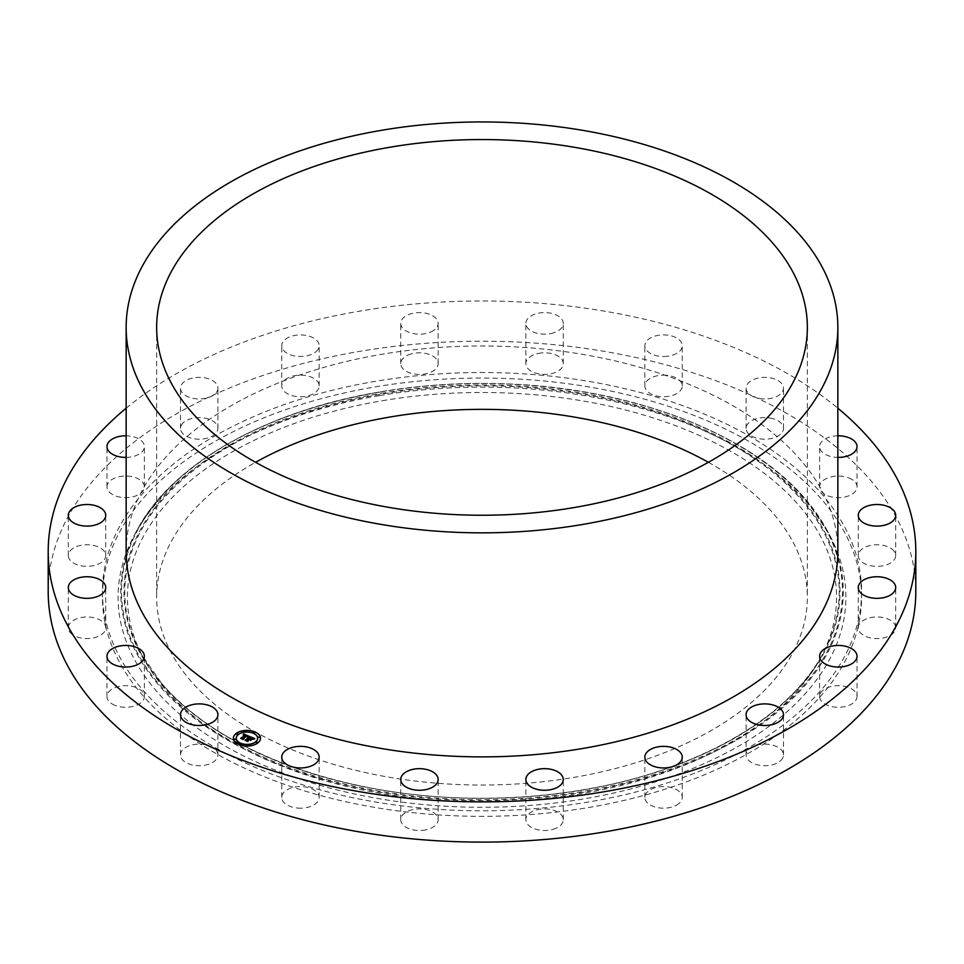 <?xml version="1.0" encoding="UTF-8"?>
<svg xmlns="http://www.w3.org/2000/svg" width="964" height="964" viewBox="0 0 964 964"><rect width="100%" height="100%" fill="white"/><g stroke="black" fill="none" stroke-linecap="round" stroke-linejoin="round"><path stroke-width="0.72" stroke-dasharray="4.82 3.62" d="M217.924 754.92A18.702 10.797 180 0 0 204.488 744.557A18.702 10.797 0 0 0 180.509 754.92A18.702 10.797 0 0 0 193.957 765.283A18.702 10.797 180 0 0 217.924 754.92L217.924 714.686M48.2 591.667A433.8 250.447 180 0 1 359.873 351.342A433.8 250.447 180 0 1 915.8 591.667M588.859 801.94A379.575 219.141 180 0 1 102.425 591.667A379.575 219.141 180 0 1 375.141 381.383A379.575 219.141 180 0 1 861.575 591.667A379.575 219.141 180 0 1 588.859 801.94M115.126 705.395A18.702 10.797 180 0 1 106.968 696.478A18.702 10.797 180 0 1 116.945 686.934A18.702 10.797 180 0 1 136.237 687.561A18.702 10.797 180 0 1 144.383 696.478A18.702 10.797 180 0 1 134.406 706.034A18.702 10.797 180 0 1 115.126 705.395M72.204 634.384A18.702 10.797 180 0 1 68.311 627.781A18.702 10.797 180 0 1 80.976 617.562A18.702 10.797 180 0 1 101.823 621.19A18.702 10.797 180 0 1 105.727 627.781A18.702 10.797 180 0 1 93.05 637.999A18.702 10.797 180 0 1 72.204 634.384M69.396 559.18A18.702 10.797 180 0 1 68.311 555.541A18.702 10.797 180 0 1 83.82 544.901A18.702 10.797 180 0 1 104.63 551.914A18.702 10.797 180 0 1 105.727 555.541A18.702 10.797 180 0 1 90.206 566.181A18.702 10.797 180 0 1 69.396 559.18M106.98 487.157A18.702 10.797 180 0 1 106.968 486.844A18.702 10.797 180 0 1 125.404 476.047A18.702 10.797 180 0 1 144.383 486.531A18.702 10.797 180 0 1 144.383 486.844A18.702 10.797 180 0 1 125.947 497.641A18.702 10.797 180 0 1 106.98 487.157M181.268 425.365A18.702 10.797 180 0 1 201.886 417.713A18.702 10.797 180 0 1 217.924 428.402A18.702 10.797 180 0 1 217.177 431.438A18.702 10.797 180 0 1 196.56 439.09A18.702 10.797 180 0 1 180.509 428.402A18.702 10.797 180 0 1 181.268 425.365M284.995 379.852A18.702 10.797 180 0 1 305.974 375.623A18.702 10.797 180 0 1 319.156 385.937A18.702 10.797 180 0 1 315.891 392.035A18.702 10.797 180 0 1 294.924 396.264A18.702 10.797 180 0 1 281.741 385.937A18.702 10.797 180 0 1 284.995 379.852M408.013 355.065A18.702 10.797 180 0 1 427.691 353.933A18.702 10.797 180 0 1 438.15 363.621A18.702 10.797 180 0 1 430.872 372.176A18.702 10.797 180 0 1 411.182 373.309A18.702 10.797 180 0 1 400.735 363.621A18.702 10.797 180 0 1 408.013 355.065M538.274 353.451A18.702 10.797 180 0 1 563.265 363.621A18.702 10.797 180 0 1 550.854 373.791A18.702 10.797 180 0 1 525.85 363.621A18.702 10.797 180 0 1 538.274 353.451M663.015 375.141A18.702 10.797 180 0 1 682.259 385.937A18.702 10.797 180 0 1 664.088 396.734A18.702 10.797 180 0 1 644.844 385.937A18.702 10.797 180 0 1 663.015 375.141M770.043 418.039A18.702 10.797 180 0 1 783.491 428.402A18.702 10.797 180 0 1 759.511 438.765A18.702 10.797 180 0 1 746.076 428.402A18.702 10.797 180 0 1 770.043 418.039M848.874 477.927A18.702 10.797 180 0 1 857.032 486.844A18.702 10.797 180 0 1 847.055 496.4A18.702 10.797 180 0 1 827.763 495.761A18.702 10.797 180 0 1 819.617 486.844A18.702 10.797 180 0 1 829.594 477.288A18.702 10.797 180 0 1 848.874 477.927M891.796 548.95A18.702 10.797 180 0 1 895.689 555.541A18.702 10.797 180 0 1 883.024 565.772A18.702 10.797 180 0 1 862.178 562.145A18.702 10.797 180 0 1 858.273 555.541A18.702 10.797 180 0 1 870.95 545.323A18.702 10.797 180 0 1 891.796 548.95M894.604 624.154A18.702 10.797 180 0 1 895.689 627.781A18.702 10.797 180 0 1 880.18 638.421A18.702 10.797 180 0 1 859.37 631.408A18.702 10.797 180 0 1 858.273 627.781A18.702 10.797 180 0 1 873.794 617.141A18.702 10.797 180 0 1 894.604 624.154M857.02 696.177A18.702 10.797 180 0 1 857.032 696.478A18.702 10.797 180 0 1 838.596 707.287A18.702 10.797 180 0 1 819.617 696.791A18.702 10.797 180 0 1 819.617 696.478A18.702 10.797 180 0 1 838.053 685.681A18.702 10.797 180 0 1 857.02 696.177M782.732 757.969A18.702 10.797 180 0 1 762.114 765.609A18.702 10.797 180 0 1 746.076 754.92A18.702 10.797 180 0 1 746.823 751.884A18.702 10.797 180 0 1 767.44 744.232A18.702 10.797 180 0 1 783.491 754.92A18.702 10.797 180 0 1 782.732 757.969M679.005 803.482A18.702 10.797 180 0 1 658.026 807.699A18.702 10.797 180 0 1 644.844 797.385A18.702 10.797 180 0 1 648.109 791.287A18.702 10.797 180 0 1 669.076 787.07A18.702 10.797 180 0 1 682.259 797.385A18.702 10.797 180 0 1 679.005 803.482M555.987 828.257A18.702 10.797 180 0 1 536.309 829.401A18.702 10.797 180 0 1 525.85 819.701A18.702 10.797 180 0 1 533.128 811.158A18.702 10.797 180 0 1 552.818 810.013A18.702 10.797 180 0 1 563.265 819.701A18.702 10.797 180 0 1 555.987 828.257M425.727 829.884A18.702 10.797 180 0 1 400.735 819.701A18.702 10.797 180 0 1 413.146 809.531A18.702 10.797 180 0 1 438.15 819.701A18.702 10.797 180 0 1 425.727 829.884M300.985 808.181A18.702 10.797 180 0 1 281.741 797.385A18.702 10.797 180 0 1 299.912 786.588A18.702 10.797 180 0 1 319.156 797.385A18.702 10.797 180 0 1 300.985 808.181M126.151 408.194A433.8 250.447 180 0 1 359.873 311.107A433.8 250.447 180 0 1 837.849 408.194M126.151 551.432A355.849 205.453 180 0 1 381.816 354.294A355.849 205.453 180 0 1 837.849 551.432M708.407 462.298A325.35 187.835 180 0 1 807.35 597.198A325.35 187.835 180 0 1 573.604 777.442A325.35 187.835 180 0 1 156.65 597.198A325.35 187.835 180 0 1 255.593 462.298M382.178 400.759A354.583 204.717 180 0 1 735.146 453.863A354.583 204.717 180 0 1 820.231 658.641A354.583 204.717 180 0 1 581.822 793.625A354.583 204.717 180 0 1 143.769 658.641A354.583 204.717 180 0 1 382.178 400.759M379.551 395.602A363.91 210.104 180 0 1 829.124 534.14A363.91 210.104 180 0 1 584.449 798.794A363.91 210.104 180 0 1 222.19 744.304A363.91 210.104 180 0 1 134.876 534.14A363.91 210.104 180 0 1 379.551 395.602M375.141 386.913A379.575 219.141 180 0 1 861.575 597.198A379.575 219.141 180 0 1 588.859 807.483A379.575 219.141 180 0 1 102.425 597.198A379.575 219.141 180 0 1 375.141 386.913M126.151 457.406A18.702 10.797 0 0 0 144.383 446.609A18.702 10.797 0 0 0 144.383 446.296A18.702 10.797 0 0 0 126.151 435.812M217.177 391.203A18.702 10.797 0 0 0 217.924 388.167A18.702 10.797 0 0 0 201.886 377.478A18.702 10.797 0 0 0 181.268 385.13A18.702 10.797 0 0 0 180.509 388.167A18.702 10.797 0 0 0 196.56 398.855A18.702 10.797 0 0 0 217.177 391.203M315.891 351.8A18.702 10.797 0 0 0 319.156 345.702A18.702 10.797 0 0 0 305.974 335.388A18.702 10.797 0 0 0 284.995 339.617A18.702 10.797 0 0 0 281.741 345.702A18.702 10.797 0 0 0 294.924 356.029A18.702 10.797 0 0 0 315.891 351.8M430.872 331.941A18.702 10.797 0 0 0 438.15 323.386A18.702 10.797 0 0 0 427.691 313.698A18.702 10.797 0 0 0 408.013 314.83A18.702 10.797 0 0 0 400.735 323.386A18.702 10.797 0 0 0 411.182 333.074A18.702 10.797 0 0 0 430.872 331.941M550.854 333.556A18.702 10.797 0 0 0 563.265 323.386A18.702 10.797 0 0 0 538.274 313.216A18.702 10.797 0 0 0 525.85 323.386A18.702 10.797 0 0 0 550.854 333.556M664.088 356.499A18.702 10.797 0 0 0 682.259 345.702A18.702 10.797 0 0 0 663.015 334.906A18.702 10.797 0 0 0 644.844 345.702A18.702 10.797 0 0 0 664.088 356.499M759.511 398.53A18.702 10.797 0 0 0 783.491 388.167A18.702 10.797 0 0 0 770.043 377.804A18.702 10.797 0 0 0 746.076 388.167A18.702 10.797 0 0 0 759.511 398.53M837.849 435.812A18.702 10.797 0 0 0 819.617 446.609A18.702 10.797 0 0 0 827.763 455.526A18.702 10.797 0 0 0 837.849 457.406M249.772 736.508L249.965 737.255M248.206 738.653L247.266 738.448M247.941 738.858L247.073 738.653L247.929 738.737M247.531 740.942L245.458 740.075M251.785 739.171L250.483 740.304L249.158 739.051L247.411 740.448M252.821 738.918L251.206 737.93L249.869 738.99M252.99 738.761L251.086 737.52L249.459 738.822M254.556 738.629L252.905 739.207M249.327 736.327L247.579 736.978M245.603 735.279L243.169 735.074M243.663 735.195L245.085 735.267M245.338 735.484L243.422 735.448M242.94 739.075L241.036 738.279M247.736 736.291L246.639 735.689L242.808 738.665M252.17 739.28L250.664 740.593M249.411 736.629L247.7 737.255M254.894 738.918L252.917 739.436L254.894 739.026M247.591 736.484L246.688 736.05L243.181 738.834M243.109 739.484L243.024 738.786M243.29 739.677L240.831 738.641M250.266 739.762L249.278 739.46L247.796 740.641M247.7 741.412L247.64 740.617M245.073 740.195L247.881 741.593M233.384 738.219L233.384 738.328A13.556 7.833 0 0 0 233.384 738.328A13.556 7.833 0 0 0 242.747 745.774A13.556 7.833 0 0 0 257.906 742.931A13.556 7.833 0 0 0 260.497 738.328A13.556 7.833 0 0 0 260.497 738.279L260.497 738.219M257.617 738.279A10.676 6.17 0 0 0 250.194 732.459A10.676 6.17 0 0 0 238.301 734.701A10.676 6.17 0 0 0 236.264 738.279M254.882 732.616L253.243 732.616M257.557 742.388L255.93 742.388M259.726 737.183L258.087 737.183M240.626 743.931L239 743.931M249.652 745.184L248.013 745.184M237.951 734.158L236.325 734.158M245.856 731.363L244.229 731.363M235.782 739.364L234.156 739.364M582.581 789.986A357.234 206.248 0 0 0 822.762 653.99A357.234 206.248 0 0 0 737.05 447.67A357.234 206.248 0 0 0 381.419 394.18A357.234 206.248 0 0 0 141.238 653.99A357.234 206.248 0 0 0 582.581 789.986M381.202 393.324A358.006 206.694 180 0 1 825.533 533.466A358.006 206.694 180 0 1 582.798 789.998A358.006 206.694 180 0 1 138.467 649.856A358.006 206.694 180 0 1 381.202 393.324M380.515 391.962A360.476 208.116 180 0 1 827.895 533.068A360.476 208.116 180 0 1 583.485 791.36A360.476 208.116 180 0 1 136.105 650.254A360.476 208.116 180 0 1 380.515 391.962M380.298 391.95A361.247 208.561 180 0 1 826.594 529.477A361.247 208.561 180 0 1 583.702 792.203A361.247 208.561 180 0 1 224.094 738.111A361.247 208.561 180 0 1 137.406 529.477A361.247 208.561 180 0 1 380.298 391.95M180.509 754.92L180.509 714.686M156.65 327.399L156.65 597.198M807.35 327.399L807.35 597.198M820.231 658.641L822.762 653.99C788.564 718.481 695.369 771.308 582.654 789.853C547.154 795.842 510.908 798.614 473.927 798.156C343.292 797.228 217.792 750.944 161.434 683.078L141.238 653.99L143.769 658.641M134.876 534.14L137.406 529.477C172.219 463.925 266.486 410.58 380.37 391.818C421.087 384.961 462.599 382.286 504.919 383.817C632.42 387.817 752.354 434.318 807.073 501.099L829.124 534.14M861.575 591.667L861.575 597.198M102.425 591.667L102.425 597.198M106.968 696.478L106.968 656.243M144.383 696.478L144.383 656.243M68.311 627.781L68.311 587.546M105.727 627.781L105.727 587.546M68.311 555.541L68.311 515.306M105.727 555.541L105.727 515.306M106.968 486.844L106.968 446.609M144.383 486.844L144.383 446.609M217.924 428.402L217.924 388.167M180.509 428.402L180.509 388.167M319.156 385.937L319.156 345.702M281.741 385.937L281.741 345.702M438.15 363.621L438.15 323.386M400.735 363.621L400.735 323.386M563.265 363.621L563.265 323.386M525.85 363.621L525.85 323.386M682.259 385.937L682.259 345.702M644.844 385.937L644.844 345.702M783.491 428.402L783.491 388.167M746.076 428.402L746.076 388.167M857.032 486.844L857.032 446.609M819.617 486.844L819.617 446.609M895.689 555.541L895.689 515.306M858.273 555.541L858.273 515.306M895.689 627.781L895.689 587.546M858.273 627.781L858.273 587.546M857.032 696.478L857.032 656.243M819.617 696.478L819.617 656.243M746.076 754.92L746.076 714.686M783.491 754.92L783.491 714.686M644.844 797.385L644.844 757.15M682.259 797.385L682.259 757.15M525.85 819.701L525.85 779.466M563.265 819.701L563.265 779.466M400.735 819.701L400.735 779.466M438.15 819.701L438.15 779.466M281.741 797.385L281.741 757.15M319.156 797.385L319.156 757.15"/><path stroke-width="1.45" d="M204.488 704.322A18.702 10.797 0 0 0 180.509 714.686A18.702 10.797 0 0 0 193.957 725.049A18.702 10.797 0 0 0 217.924 714.686A18.702 10.797 0 0 0 204.488 704.322M837.849 408.194A433.8 250.447 180 0 1 915.8 551.432L915.8 591.667A433.8 250.447 180 0 1 604.127 831.98A433.8 250.447 180 0 1 48.2 591.667L48.2 551.432A433.8 250.447 180 0 1 126.151 408.194M915.8 551.432A433.8 250.447 180 0 1 604.127 791.745A433.8 250.447 180 0 1 48.2 551.432M837.849 327.399L837.849 551.432A355.849 205.453 180 0 1 582.184 748.57A355.849 205.453 180 0 1 126.151 551.432L126.151 327.399A355.849 205.453 180 0 1 381.816 130.261A355.849 205.453 180 0 1 837.849 327.399A355.849 205.453 180 0 1 582.184 524.537A355.849 205.453 180 0 1 126.151 327.399M390.396 147.155A325.35 187.835 180 0 1 807.35 327.399A325.35 187.835 180 0 1 573.604 507.642A325.35 187.835 180 0 1 156.65 327.399A325.35 187.835 180 0 1 390.396 147.155M255.593 462.298A325.35 187.835 180 0 1 390.396 416.954A325.35 187.835 180 0 1 708.407 462.298M136.237 647.326A18.702 10.797 0 0 0 116.945 646.699A18.702 10.797 0 0 0 106.968 656.243A18.702 10.797 0 0 0 115.126 665.16A18.702 10.797 0 0 0 134.406 665.799A18.702 10.797 0 0 0 144.383 656.243A18.702 10.797 0 0 0 136.237 647.326M101.823 580.955A18.702 10.797 0 0 0 80.976 577.328A18.702 10.797 0 0 0 68.311 587.546A18.702 10.797 0 0 0 72.204 594.149A18.702 10.797 0 0 0 93.05 597.764A18.702 10.797 0 0 0 105.727 587.546A18.702 10.797 0 0 0 101.823 580.955M104.63 511.679A18.702 10.797 0 0 0 83.82 504.666A18.702 10.797 0 0 0 68.311 515.306A18.702 10.797 0 0 0 69.396 518.945A18.702 10.797 0 0 0 90.206 525.946A18.702 10.797 0 0 0 105.727 515.306A18.702 10.797 0 0 0 104.63 511.679M126.151 435.812A18.702 10.797 0 0 0 106.968 446.609A18.702 10.797 0 0 0 106.98 446.922A18.702 10.797 0 0 0 126.151 457.406M837.849 457.406A18.702 10.797 0 0 0 857.032 446.609A18.702 10.797 0 0 0 848.874 437.692A18.702 10.797 0 0 0 837.849 435.812M862.178 521.91A18.702 10.797 0 0 0 883.024 525.537A18.702 10.797 0 0 0 895.689 515.306A18.702 10.797 0 0 0 891.796 508.715A18.702 10.797 0 0 0 870.95 505.088A18.702 10.797 0 0 0 858.273 515.306A18.702 10.797 0 0 0 862.178 521.91M859.37 591.173A18.702 10.797 0 0 0 880.18 598.186A18.702 10.797 0 0 0 895.689 587.546A18.702 10.797 0 0 0 894.604 583.919A18.702 10.797 0 0 0 873.794 576.906A18.702 10.797 0 0 0 858.273 587.546A18.702 10.797 0 0 0 859.37 591.173M819.617 656.556A18.702 10.797 0 0 0 838.596 667.052A18.702 10.797 0 0 0 857.032 656.243A18.702 10.797 0 0 0 857.02 655.942A18.702 10.797 0 0 0 838.053 645.446A18.702 10.797 0 0 0 819.617 656.243A18.702 10.797 0 0 0 819.617 656.556M746.823 711.649A18.702 10.797 0 0 0 746.076 714.686A18.702 10.797 0 0 0 762.114 725.386A18.702 10.797 0 0 0 782.732 717.734A18.702 10.797 0 0 0 783.491 714.686A18.702 10.797 0 0 0 767.44 703.997A18.702 10.797 0 0 0 746.823 711.649M648.109 751.052A18.702 10.797 0 0 0 644.844 757.15A18.702 10.797 0 0 0 658.026 767.465A18.702 10.797 0 0 0 679.005 763.247A18.702 10.797 0 0 0 682.259 757.15A18.702 10.797 0 0 0 669.076 746.835A18.702 10.797 0 0 0 648.109 751.052M533.128 770.923A18.702 10.797 0 0 0 525.85 779.466A18.702 10.797 0 0 0 536.309 789.167A18.702 10.797 0 0 0 555.987 788.022A18.702 10.797 0 0 0 563.265 779.466A18.702 10.797 0 0 0 552.818 769.778A18.702 10.797 0 0 0 533.128 770.923M413.146 769.296A18.702 10.797 0 0 0 400.735 779.466A18.702 10.797 0 0 0 425.727 789.649A18.702 10.797 0 0 0 438.15 779.466A18.702 10.797 0 0 0 413.146 769.296M299.912 746.353A18.702 10.797 0 0 0 281.741 757.15A18.702 10.797 0 0 0 300.985 767.947A18.702 10.797 0 0 0 319.156 757.15A18.702 10.797 0 0 0 299.912 746.353M257.906 742.822A13.556 7.833 180 0 1 242.747 745.666A13.556 7.833 180 0 1 233.384 738.219A13.556 7.833 180 0 1 235.975 733.616A13.556 7.833 180 0 1 251.134 730.772A13.556 7.833 180 0 1 260.497 738.219A13.556 7.833 180 0 1 257.906 742.822M255.581 741.846A10.676 6.17 180 0 1 243.639 744.088A10.676 6.17 180 0 1 236.264 738.219A10.676 6.17 180 0 1 238.301 734.592A10.676 6.17 180 0 1 250.242 732.351A10.676 6.17 180 0 1 257.617 738.219A10.676 6.17 180 0 1 255.581 741.846M249.242 736.351L247.579 736.87L246.639 735.58L242.988 739.087L240.795 738.171L245.338 735.375L243.386 735.231L245.603 735.171L243.169 735.098L243.555 733.941L249.242 736.351M249.278 736.653L247.603 737.062L249.278 736.653M243.024 738.786L246.627 735.906L247.567 736.412L246.688 735.942L243.181 738.725L243.29 739.557L240.819 738.412L243.109 739.376L246.627 735.797L247.591 736.363M254.737 738.593L252.905 739.099L251.086 737.412L249.459 738.713L251.182 737.689L252.821 738.81L251.206 737.809L249.869 738.882L251.941 739.039L250.483 740.195L249.158 738.942L247.567 740.955L245.218 739.966L246.447 739.93L247.941 738.749L247.073 738.532L248.206 738.544L247.049 738.304L248.495 738.304L249.772 736.508L254.737 738.593M254.641 738.954L252.917 739.328L254.629 738.87M250.664 740.473L252.122 739.328M247.64 740.617L249.254 739.328L247.881 741.485L245.073 740.195L247.7 741.304L249.254 739.219L250.218 739.629M254.725 732.833L253.243 732.556L254.725 732.833M257.412 742.605L255.918 742.328L257.412 742.605M259.569 737.4L258.087 737.123L259.569 737.4M240.482 744.16L239 743.883L240.482 744.16M249.495 745.413L248.013 745.124L249.495 745.413M236.469 733.833L237.951 734.11L236.469 733.833M244.374 731.025L245.868 731.302L244.374 731.025M234.3 739.039L235.794 739.316L234.3 739.039M249.965 737.135L247.266 738.34M245.458 740.075L247.941 738.749M247.411 740.34L247.531 740.942M249.869 738.882L251.785 739.171M251.833 737.942L252.797 738.569M249.459 738.713L251.363 737.87M249.809 736.641L254.556 738.629M243.555 733.941L249.17 736.376M243.169 735.074L243.555 734.05M241.036 738.279L245.603 735.171M247.7 737.147L249.073 736.58M240.831 738.532L243.109 739.376M243.181 738.725L243.265 739.557M245.097 740.316L247.7 741.304M247.796 740.533L247.869 741.485M260.497 738.279A13.556 7.833 0 0 0 251.086 730.881A13.556 7.833 0 0 0 235.975 733.725A13.556 7.833 0 0 0 233.384 738.279M236.264 738.219L236.264 738.328A10.676 6.17 0 0 0 236.264 738.328A10.676 6.17 0 0 0 243.639 744.196A10.676 6.17 0 0 0 255.581 741.955A10.676 6.17 0 0 0 257.617 738.328A10.676 6.17 0 0 0 257.617 738.279L257.617 738.219M253.243 732.556L254.882 732.556M255.93 742.388L257.557 742.388M258.087 737.183L259.726 737.183M239 743.991L240.638 743.991M248.013 745.184L249.652 745.184M236.325 734.158L237.951 734.158M244.229 731.363L245.856 731.363M234.156 739.364L235.782 739.364"/></g></svg>
